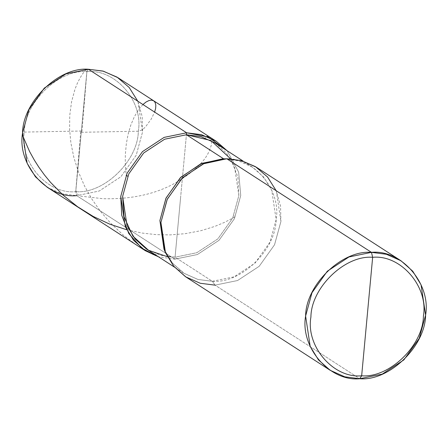 <?xml version="1.0" encoding="UTF-8"?>
<svg xmlns="http://www.w3.org/2000/svg" width="448" height="448" viewBox="0 0 448 448"><rect width="100%" height="100%" fill="white"/><g stroke="black" fill="none" stroke-linecap="round" stroke-linejoin="round"><path stroke-width="0.34" stroke-dasharray="2.24 1.68" d="M117.981 77.706L129.702 88.094L137.995 101.662L142.559 131.964L136.192 155.26L120.842 176.792L99.198 191.027L76.703 195.642L75.751 191.677C47.303 194.594 19.023 161.834 24.326 132.11C24.534 102.43 58.94 69.166 86.89 71.618L75.751 191.677C47.303 194.594 19.023 161.834 24.326 132.11C24.534 102.43 58.94 69.166 86.89 71.618L88.424 69.261L86.89 71.618C115.338 68.706 143.623 101.466 138.32 131.186C138.113 160.866 103.701 194.135 75.751 191.677C103.701 194.135 138.113 160.866 138.32 131.186C143.623 101.466 115.338 68.706 86.89 71.618L75.751 191.677L76.703 195.642L174.882 259.151L186.424 134.747L174.882 259.151L158.53 256.827L174.882 259.151L197.378 254.537L219.022 240.302L234.371 218.77L240.738 195.474L238.65 172.133L227.153 150.752L238.65 172.133L240.738 195.474L234.371 218.77L219.022 240.302L197.378 254.537L174.882 259.151L76.703 195.642L99.198 191.027L120.842 176.792L136.192 155.26L142.559 131.964L142.184 116.598L137.794 101.198M47.146 187.202L61.712 193.71L76.703 195.642M215.051 142.923L226.408 152.992L234.444 166.135L238.862 195.49L232.691 218.058L217.823 238.913L196.857 252.706L175.062 257.18L180.746 195.961L175.062 257.18L196.857 252.706L217.823 238.913L232.691 218.058L238.862 195.49L237.838 176.887L230.653 158.866M146.434 248.998L160.541 255.304L175.062 257.18L212.346 281.294L234.142 276.825L255.108 263.032L269.976 242.178L276.147 219.61L271.729 190.254L263.687 177.111L252.336 167.042L238.224 160.737L223.703 158.866C252.717 155.898 281.557 189.302 276.147 219.61C275.934 249.872 240.85 283.797 212.346 281.294L215.062 285.146L237.558 280.532L259.202 266.291L274.551 244.765L280.918 221.469L280.543 206.102L276.158 190.702M223.703 158.866L222.354 158.894M256.34 167.21L268.061 177.598L276.36 191.167L280.918 221.469L274.551 244.765L259.202 266.291L237.558 280.532L215.062 285.146L359.744 378.739L215.062 285.146L212.346 281.294L197.826 279.423L183.719 273.118L172.57 263.301L164.584 250.499M163.99 249.116L172.222 262.886L184.061 273.342L198.016 279.474L212.346 281.294L175.062 257.18L167.373 256.693M185.511 276.707L200.071 283.214L215.062 285.146M81.374 131.018L24.326 132.082L22.4 135.15M126.711 229.774L142.055 233.05L156.218 234.64L170.162 234.892L185.259 233.677L201.051 230.658L214.939 226.363L224.476 222.387L233.167 217.89L235.329 216.625L233.738 215.712M80.724 131.662L75.83 190.372C76.754 194.365 79.134 196.375 82.981 196.409L102.967 198.71C130.547 199.377 154.05 194.46 173.482 183.966C192.349 173.186 204.187 162.366 208.992 151.502C211.305 146.535 212.094 142.649 211.366 139.843L209.451 136.875L207.883 136.27C206.987 136.942 207.362 134.411 205.279 138.018M81.267 132.283L138.314 131.219L142.727 129.752L146.222 125.922L151.15 119.196L154.644 112.101M142.94 104.53L138.421 109.878L134.266 116.906L130.749 125.244L128.044 134.529L126.319 143.791L125.339 154.543L125.289 163.99L126.157 175.302M81.922 131.639L86.923 71.618L86.324 69.317L83.087 73.214L80.125 77.812L77.33 83.317L74.984 89.191L71.551 101.847L69.77 115.248L69.586 129.332L70.885 142.884L73.903 157.679L78.428 171.948L84.599 186.122L91.963 199.214L100.234 211.058L110.309 222.841L122.954 234.78L136.22 244.787L145.124 250.354L155.165 255.685L156.206 253.904M252.336 167.042L243.135 161.09M183.719 273.118L174.513 267.165"/><path stroke-width="0.67" d="M137.794 101.198L129.175 87.472L117.051 77.118L102.911 71.058L88.424 69.261L186.603 132.776L208.169 136.987L227.153 150.752L216.16 141.215L201.594 134.708L186.603 132.776L164.108 137.39L142.464 151.626L127.114 173.158L120.747 196.448L125.311 226.75L133.605 240.324L145.326 250.712L158.53 256.827L141.77 248.192L128.806 233.57L121.727 215.27L120.747 196.448L127.114 173.158L142.464 151.626L164.108 137.39L186.603 132.776L186.424 134.747L200.945 136.623L215.051 142.923L243.135 161.09M76.703 195.642C46.754 198.71 16.985 164.226 22.568 132.938C22.786 101.696 59.007 66.679 88.424 69.261L103.415 71.198L117.981 77.706L216.16 141.215M145.326 250.712L47.146 187.202L35.431 176.809L27.132 163.24L22.568 132.938L28.941 109.648L44.285 88.116L65.929 73.881L88.424 69.261L186.603 132.776L186.424 134.747L164.629 139.222L143.662 153.009L128.794 173.869L122.623 196.437L127.042 225.792L135.078 238.935L146.434 248.998L174.513 267.165M276.158 190.702L267.534 176.977L255.41 166.622L241.27 160.563L226.789 158.766L371.465 252.358C342.042 249.771 305.827 284.794 305.609 316.036C300.026 347.318 329.795 381.802 359.744 378.739L344.753 376.802L330.187 370.294L318.466 359.906L310.173 346.338L305.609 316.036L311.976 292.74L327.326 271.208L348.97 256.973L371.465 252.358L372.652 257.314C345.072 254.89 311.114 287.722 310.912 317.01C305.676 346.338 333.586 378.666 361.659 375.794C389.245 378.213 423.198 345.386 423.405 316.098C428.635 286.765 400.725 254.436 372.652 257.314C400.725 254.436 428.635 286.765 423.405 316.098C423.198 345.386 389.245 378.213 361.659 375.794L359.744 378.739C389.161 381.321 425.382 346.304 425.6 315.062C431.183 283.774 401.414 249.29 371.465 252.358L372.652 257.314L361.659 375.794C333.586 378.666 305.676 346.338 310.912 317.01C311.114 287.722 345.072 254.89 372.652 257.314L361.659 375.794L359.744 378.739L382.239 374.119L403.883 359.884L419.227 338.352L425.6 315.062L421.036 284.76L412.742 271.191L401.022 260.798L386.456 254.29L371.465 252.358L226.789 158.766L241.774 160.698L256.34 167.21L401.022 260.798M230.653 158.866L210.918 140.526L186.424 134.747L223.703 158.866L186.424 134.747L164.629 139.222L143.662 153.009L128.794 173.869L122.623 196.437L124.062 216.854L132.933 236.186L148.484 250.258L167.373 256.693M164.584 250.499L159.902 220.55L166.074 197.988L180.942 177.128L201.914 163.335L223.703 158.866M215.062 285.146L200.267 283.265L185.864 276.931L173.645 266.14L165.15 251.927L160.927 222.443L167.121 199.534L182.022 178.231L203.168 163.856L226.789 158.766L204.288 163.38L182.644 177.621L167.3 199.147L160.927 222.443L165.491 252.745L173.79 266.314L185.511 276.707L330.187 370.294M225.394 158.794L222.354 158.894L200.822 163.794L180.337 177.722L165.906 198.358L159.902 220.55L163.99 249.116L165.15 251.927M22.4 135.15L29.602 151.553L34.457 160.3L38.998 167.418L44.492 175.011L50.495 182.319L63.274 195.294L77.599 206.746L93.212 216.44L109.805 224.185L126.711 229.774M154.644 112.101L155.652 108.298L155.826 105.235L155.098 102.396L153.686 100.8L151.519 100.134L148.982 100.542L146.082 101.998L142.94 104.53M126.157 175.302L127.747 176.21"/></g></svg>
